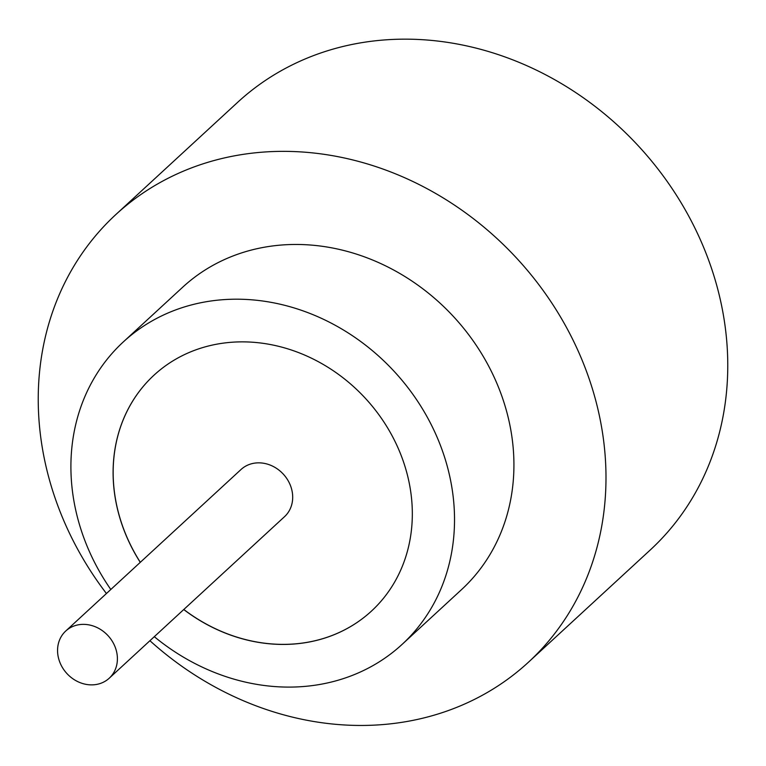<?xml version="1.0" encoding="UTF-8"?>
<svg xmlns="http://www.w3.org/2000/svg" width="766" height="766" viewBox="0 0 766 766"><rect width="100%" height="100%" fill="white"/><g stroke="black" fill="none" stroke-linecap="round" stroke-linejoin="round"><path stroke-width="1.15" d="M116.241 650.324A32.086 27.949 -132.7 0 0 94.563 626.473A32.086 27.949 -132.7 0 0 65.742 631.021A32.086 27.949 -132.7 0 0 58.723 658.913A32.086 27.949 -132.7 0 0 80.401 682.765A32.086 27.949 -132.7 0 0 109.222 678.216A32.086 27.949 -132.7 0 0 116.241 650.324M109.222 678.216L284.512 516.696A32.086 27.949 -132.7 0 0 291.53 488.804A32.086 27.949 -132.7 0 0 269.852 464.952A32.086 27.949 -132.7 0 0 241.031 469.501L65.742 631.021M154.292 636.68A205.671 179.187 -132.7 0 0 402.083 644.407L461.486 589.667A205.671 179.187 -132.7 0 0 506.489 410.892A205.671 179.187 -132.7 0 0 367.527 258.008A205.671 179.187 -132.7 0 0 182.739 287.164L123.345 341.895A205.671 179.187 -132.7 0 0 78.343 520.669A205.671 179.187 -132.7 0 0 110.811 589.494M402.083 644.407A205.671 179.187 -132.7 0 0 447.085 465.632A205.671 179.187 -132.7 0 0 308.124 312.739A205.671 179.187 -132.7 0 0 123.345 341.895M149.916 640.721A304.399 265.199 -132.7 0 0 528.387 662.274A304.399 265.199 -132.7 0 0 594.981 397.688A304.399 265.199 -132.7 0 0 389.32 171.402A304.399 265.199 -132.7 0 0 115.838 214.557A304.399 265.199 -132.7 0 0 49.244 479.143A304.399 265.199 -132.7 0 0 106.436 593.526M528.387 662.274L650.162 550.065A304.399 265.199 -132.7 0 0 716.756 285.479A304.399 265.199 -132.7 0 0 511.094 59.202A304.399 265.199 -132.7 0 0 237.613 102.357L115.838 214.557M183.744 609.545A160.429 139.766 -132.7 0 0 371.424 611.124A160.429 139.766 -132.7 0 0 406.526 471.684A160.429 139.766 -132.7 0 0 298.137 352.427A160.429 139.766 -132.7 0 0 154.004 375.177A160.429 139.766 -132.7 0 0 118.902 514.618A160.429 139.766 -132.7 0 0 140.264 562.349M154.033 375.149A160.429 139.766 -132.7 0 0 118.96 514.56A160.429 139.766 -132.7 0 0 140.322 562.301M183.811 609.487A160.429 139.766 -132.7 0 0 371.453 611.105"/></g></svg>

